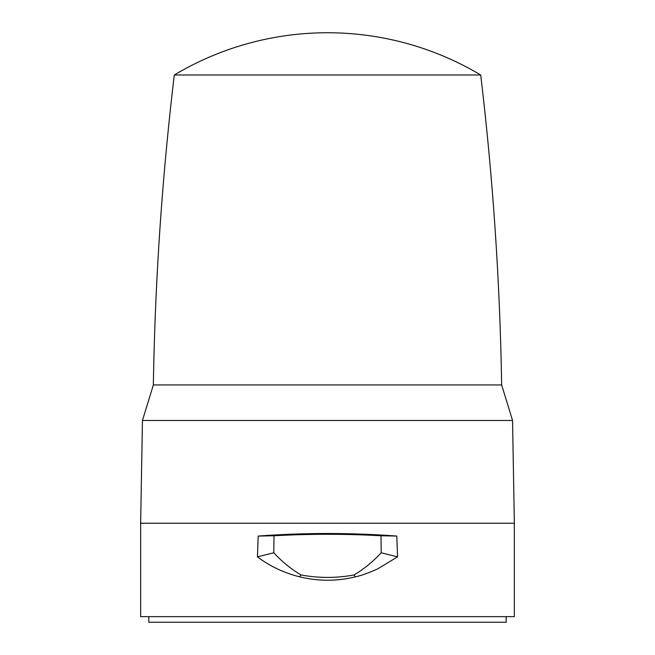 <?xml version="1.0" encoding="UTF-8"?>
<svg xmlns="http://www.w3.org/2000/svg" width="655" height="655" viewBox="0 0 655 655"><rect width="100%" height="100%" fill="white"/><g stroke="black" fill="none" stroke-linecap="round" stroke-linejoin="round"><path stroke-width="0.98" d="M148.824 616.642L148.824 622.25L506.176 622.25L506.176 616.642M202.452 384.944L501.648 384.944L153.352 384.944L142.446 420.453L512.554 420.453L514.347 523.222L514.347 616.642L140.653 616.642L140.653 523.222L514.347 523.222M300.915 574.934L299.753 576.867C284.082 572.953 269.975 566.28 257.431 556.856L258.201 536.068C304.346 532.654 350.54 532.654 396.799 536.068L381.03 535.765C345.553 533.8 309.864 533.8 273.97 535.765L273.806 552.763C281.846 561.523 290.877 568.917 300.915 574.934C318.649 578.234 336.375 578.234 354.085 574.943C364.123 568.925 373.162 561.532 381.194 552.763L381.03 535.765M299.753 576.867C318.494 581.353 336.989 581.353 355.247 576.867C360.643 575.786 368.102 573.133 377.64 568.908L397.569 556.856L396.799 536.068M258.201 536.068L273.97 535.765M397.569 556.856L381.194 552.763M257.431 556.856L273.806 552.763M355.247 576.867L354.085 574.943M174.296 74.989A298.95 298.95 0 0 1 480.704 74.989L174.296 74.989C162.031 177.947 155.047 281.265 153.352 384.944M480.704 74.989C492.969 177.947 499.953 281.265 501.648 384.944L512.554 420.453M142.446 420.453L140.653 523.222"/></g></svg>
